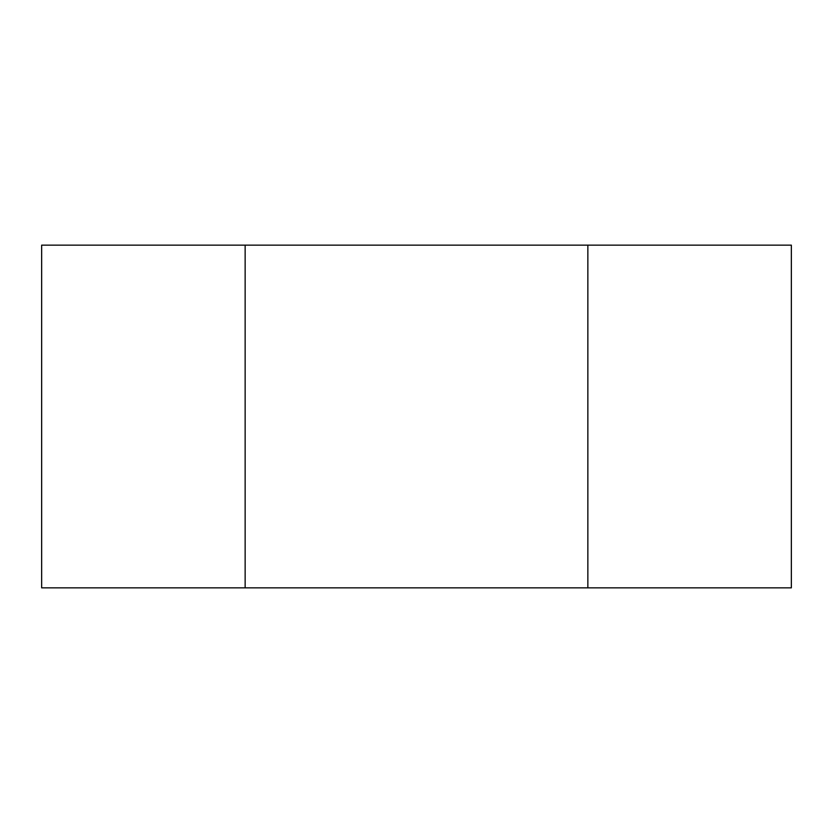 <?xml version="1.0" encoding="UTF-8"?>
<svg xmlns="http://www.w3.org/2000/svg" width="833" height="833" viewBox="0 0 833 833"><rect width="100%" height="100%" fill="white"/><g stroke="black" fill="none" stroke-linecap="round" stroke-linejoin="round"><path stroke-width="1.25" d="M587.859 587.859L587.859 245.141L245.141 245.141L245.141 587.859L791.35 587.859L791.35 245.141L587.859 245.141M245.141 587.859L41.65 587.859L41.65 245.141L245.141 245.141"/></g></svg>
